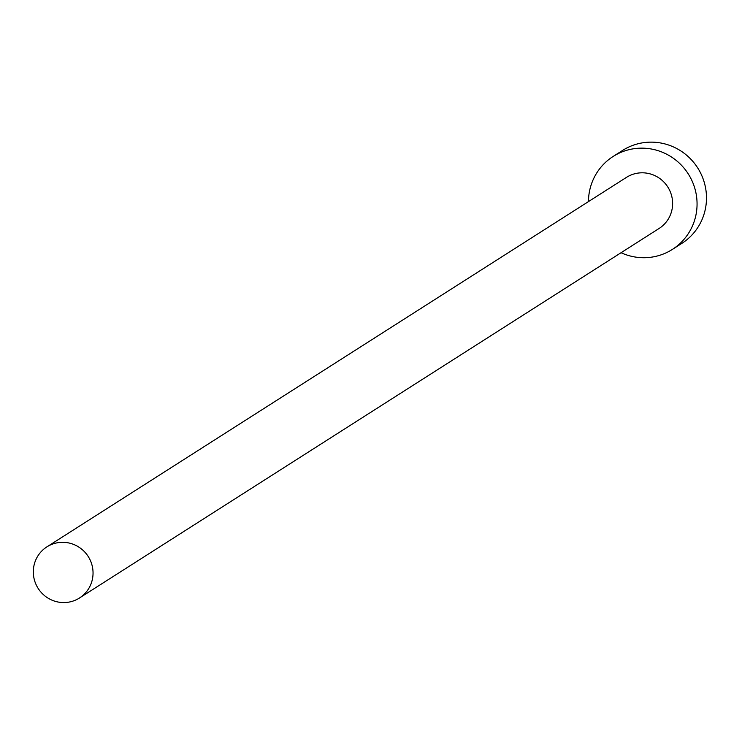 <?xml version="1.0" encoding="UTF-8"?>
<svg xmlns="http://www.w3.org/2000/svg" width="742" height="742" viewBox="0 0 742 742"><rect width="100%" height="100%" fill="white"/><g stroke="black" fill="none" stroke-linecap="round" stroke-linejoin="round"><path stroke-width="1.11" d="M89.263 558.262A30.311 29.68 -122.5 0 0 46.885 546.882A30.311 29.68 -122.5 0 0 37.1 586.625A30.311 29.68 -122.5 0 0 79.477 597.996A30.311 29.68 -122.5 0 0 89.263 558.262M79.477 597.996L659.054 228.49A30.311 29.68 -122.5 0 0 668.839 188.756A30.311 29.68 -122.5 0 0 626.461 177.375L46.885 546.882M621.054 252.725A55.112 53.971 -122.5 0 0 672.391 249.405A55.112 53.971 -122.5 0 0 690.181 177.153A55.112 53.971 -122.5 0 0 613.133 156.46A55.112 53.971 -122.5 0 0 588.462 201.601M672.391 249.405L681.815 243.395A55.112 53.971 -122.5 0 0 699.604 171.142A55.112 53.971 -122.5 0 0 622.557 150.45L613.133 156.46"/></g></svg>

